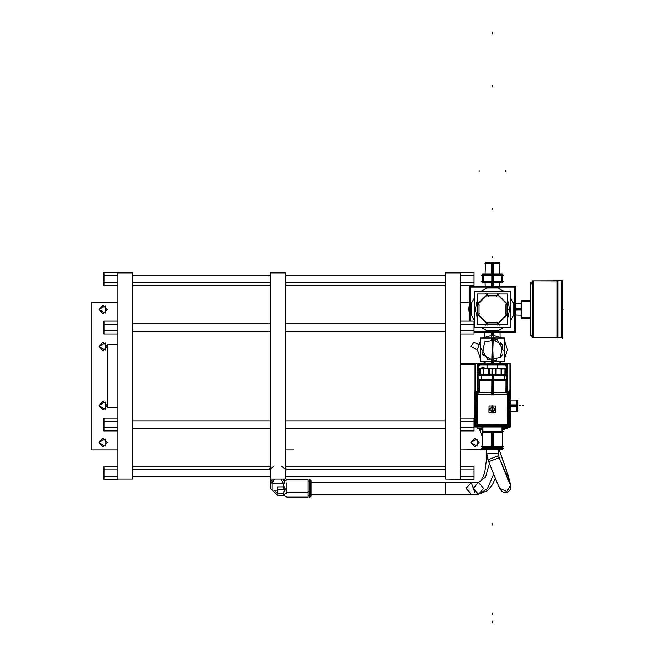 <?xml version="1.0" encoding="UTF-8"?>
<svg xmlns="http://www.w3.org/2000/svg" width="655" height="655" viewBox="0 0 655 655"><rect width="100%" height="100%" fill="white"/><g stroke="black" fill="none" stroke-linecap="round" stroke-linejoin="round"><path stroke-width="0.98" d="M117.859 421.321L104.022 421.321L104.022 418.119L117.859 418.119L104.022 418.119L104.022 421.321L117.859 421.321L104.022 421.321L104.022 427.723L117.859 427.723L117.859 479.411L104.022 479.411L117.859 479.411L104.022 479.411L104.022 476.21L117.859 476.21L104.022 476.21L104.022 479.411L104.022 476.21L117.859 476.21M117.859 275.845L104.022 275.845L104.022 272.644L117.859 272.644L104.022 272.644L104.022 275.845L117.859 275.845L104.022 275.845L104.022 272.644L117.859 272.644L117.859 427.723L117.859 427.248L117.859 427.723L104.022 427.723L104.022 430.916L117.859 430.916L104.022 430.916L104.022 427.723L104.022 430.916L117.859 430.916M117.859 272.881L132.629 272.881L132.629 479.173L117.859 479.173M270.327 285.4L132.629 285.4L270.327 285.4L132.629 285.4L132.629 282.739L270.327 282.739L132.629 282.739L270.327 282.739L270.327 285.4L270.327 282.739M270.327 275.354L132.629 275.354L270.327 275.354L132.629 275.354L132.629 479.108L132.629 476.709L270.327 476.709L132.629 476.709L270.327 476.709L270.327 479.108L270.327 272.955L270.327 476.709M270.327 468.088L269.148 469.267L269.467 468.251L269.148 469.316L270.179 468.734L270.327 469.316L132.629 469.316L270.327 469.316L132.629 469.316L132.629 466.655L270.327 466.655L132.629 466.655L270.327 466.655L270.327 469.316L270.327 466.655M445.466 285.4L285.105 285.4L445.466 285.4L285.105 285.4L285.105 282.739L445.466 282.739L285.105 282.739L445.466 282.739L445.466 285.4L445.466 282.739M445.466 275.354L285.105 275.354L445.466 275.354L285.105 275.354L285.105 479.108L285.105 476.709L445.466 476.709L285.105 476.709L445.466 476.709L445.466 479.108L445.466 272.955L445.466 476.709M445.466 469.316L285.105 469.316L445.466 469.316L285.105 469.316L285.105 466.655L445.466 466.655L285.105 466.655L445.466 466.655L445.466 469.316L445.466 466.655M285.105 272.881L285.105 479.173L270.327 479.173L270.327 272.881L285.105 272.881M274.306 479.173L272.177 483.554L272.177 490.194L277.72 495.295L283.255 495.295L283.255 493.477L284.344 490.8L283.255 486.902L283.255 483.554L272.177 483.554L270.785 481.703L272.177 483.554L283.255 483.554L284.475 482.408L283.255 483.554L281.126 479.173M286.882 482.825L286.882 493.911M283.902 488.368L283.255 489.834L283.902 488.368L283.255 489.834L277.72 489.834M284.63 480.737L286.882 479.591L308.014 479.591L308.014 497.145L286.882 497.145L283.255 495.295L277.72 495.295L272.177 490.194L270.785 488.368L270.826 479.173M495.319 478.306L492.355 484.806L487.639 490.628L478.445 494.279L473.246 488.368L478.445 482.457L483.652 488.368L478.445 494.279L471.297 494.279L466.09 488.368L471.297 482.457L445.285 482.457L471.297 482.457L466.09 488.368L471.297 494.279L310.961 494.279L445.285 494.279L445.285 482.457L445.285 494.279L471.297 494.279L445.285 494.279L445.285 482.457L445.285 494.279L310.961 494.279L310.961 480.492L310.961 491.823L309.488 492.216L310.077 492.216L309.488 492.216L309.488 479.591L310.077 479.591L310.077 492.216L310.077 479.591L310.961 480.475L310.961 496.261L310.077 497.145L310.077 492.216L310.077 497.145L309.488 497.145L309.488 479.591L309.488 480.975L308.014 480.975L308.014 479.591L308.014 492.216L286.882 492.216L283.255 495.172L283.255 493.477L284.344 490.8L283.255 485.208L286.882 492.216L283.255 485.208L284.647 481.466L283.255 485.208L283.255 483.554L272.177 483.554L272.177 490.194L277.72 495.172L283.255 495.172L286.882 492.216L308.014 492.216L286.882 492.216L283.255 485.208L283.255 486.902L277.72 486.902L283.255 486.902L277.72 486.902L277.72 493.477L277.72 490.063M486.567 449.617L486.567 458.811L487.647 458.811L486.567 458.811L484.798 472.361L483.423 476.3L480.524 481.081L478.445 482.457L473.246 488.368L478.445 494.279L473.246 488.368L478.445 482.457L483.652 488.368L478.445 494.279L487.418 488.818L493.633 474.13L487.418 488.818L478.445 494.279L483.652 488.368L478.445 482.457L310.961 482.457M460.244 275.845L474.081 275.845L460.244 275.845L474.081 275.845L474.081 272.644L474.081 282.248L460.244 282.248L474.081 282.248L474.081 285.441L460.244 285.441L474.081 285.441L474.081 272.644L460.244 272.644L474.081 272.644L460.244 272.644L460.244 479.411L474.081 479.411L460.244 479.411L474.081 479.411L474.081 476.21L460.244 476.21L474.081 476.21L474.081 469.815L460.244 469.815M445.466 479.173L445.466 272.881L460.244 272.881L460.244 479.411L445.466 479.173M509.868 483.767L499.216 457.665L488.745 461.726L499.216 457.665L488.745 461.726L499.216 457.665L498.095 453.751L486.861 453.751L498.095 453.751L486.861 453.751L498.095 453.751L498.095 449.617L498.463 455.733L487.991 459.785L498.463 455.733L498.095 449.617M107.78 407.402L107.78 344.661L107.78 407.402L117.859 407.402M482.948 432.234L482.874 427.003L482.874 432.234L502.074 432.234L502 427.003M507.019 393.696L508.64 393.753M506.741 425.382L508.362 425.349M508.395 394.425L508.845 394.425M508.583 424.677L508.133 424.677M491.717 394.998L491.848 379.597L505.988 379.72L505.881 392.525M499.135 380.383L479.37 380.211L492.675 380.326L492.568 393.123L491.496 393.115L491.479 394.277L477.43 394.154L477.167 424.407L507.42 424.669L507.682 394.416L493.633 394.294L493.641 393.131L493.027 393.123L491.496 393.115L491.479 394.277L477.43 394.154L477.167 424.407L507.42 424.669L507.682 394.416L493.633 394.294L493.641 393.131L493.027 393.123L491.496 393.115L491.479 394.277L477.43 394.154L477.167 424.407L507.42 424.669L507.682 394.416L493.633 394.294L493.641 393.131L493.027 393.123L491.496 393.115L491.479 394.277L477.43 394.154L477.167 424.407L507.42 424.669L507.682 394.416L493.633 394.294L493.641 393.131L492.568 393.123L492.675 380.326L505.955 380.44L486.223 380.268M479.264 392.288L479.378 379.491L493.518 379.613L493.387 395.006M492.691 379.163L492.724 375.454L492.691 379.163M508.141 424.006L508.083 425.627M476.455 423.728L476.488 425.349M507.412 425.39L507.412 425.832M477.159 425.57L477.159 425.12M477.831 425.128L476.21 425.07M478.109 393.442L476.488 393.475M476.267 394.146L476.717 394.146M476.447 424.399L476.005 424.399M478.379 371.221L479.558 374.21M480.483 368.102L480.172 375.348L481.138 376.109L480.59 375.348M497.333 363.664L500.264 363.664L500.264 364.327M490.849 363.664L496.564 363.664L496.564 364.319M485.019 364.327L484.733 363.664L487.238 363.664L487.173 364.319M484.733 364.327L484.733 363.664L484.684 364.327M492.208 364.319L492.208 363.664L487.238 363.664L487.238 364.319L487.238 363.664M492.937 364.319L492.937 363.664L493.837 363.664M506.389 374.226L505.889 374.693M487.647 274.396L486.051 275.149L498.897 275.149L497.309 274.396M496.162 282.158L497.374 281.404L503.834 281.404L502.336 281.806M487.647 282.158L486.051 281.404L498.897 281.404L497.309 282.158M482.62 274.756L481.122 275.149L487.574 275.149L488.794 274.396M482.62 281.806L481.122 281.404L487.574 281.404L488.794 282.158M502.336 274.756L503.834 275.149L497.374 275.149L496.162 274.396M491.717 263.138L499.519 263.13L485.437 263.13L492.478 263.13L485.437 263.13L492.478 263.13L492.478 273.864L492.478 262.418L492.478 273.864L492.478 263.515L485.429 263.515L485.109 273.864L485.461 262.418L493.19 262.418L493.223 273.864M485.068 263.49L493.24 263.138M491.725 273.864L491.766 262.418L499.495 262.418L499.847 273.864L499.88 263.49M492.478 262.483L492.478 263.13L499.519 263.13M496.621 360.021L492.478 360.823L493.19 338.684M491.758 360.799L492.478 338.66L492.478 360.823L492.478 338.66L493.19 360.799M492.478 338.66L492.478 349.737L492.478 338.66L492.478 349.737L492.478 338.676L492.478 349.737L491.758 338.684M491.708 448.143L502.434 448.135M485.085 448.732L502.672 448.732L482.276 448.732L492.478 448.732L492.478 448.143L492.478 449.617L492.478 448.143L492.478 448.732L482.309 448.732L499.863 448.732M502.131 449.551L502.672 448.749L491.758 448.749L491.758 448.135L502.672 448.135L501.787 449.617L501.149 449.346M482.276 448.135L493.19 448.135L493.19 448.749L482.276 448.749L482.276 448.135L482.276 449.273M482.514 448.135L493.24 448.143M483.153 449.617L491.708 449.346M491.758 432.234L491.758 447.381L502.672 447.381L502.672 429.41L502.672 446.669M482.276 429.41L482.276 447.381L493.19 447.381L493.19 448.094M510.319 404.872L517.442 404.872L517.442 411.127L510.646 411.127L516.73 411.127L516.713 405.232M516.713 405.936L516.713 400.033L516.73 405.584L516.73 400.041L517.442 400.041L517.442 406.296L510.319 406.296M561.843 280.905L561.843 337.685M561.859 280.848L557.864 280.848L557.864 337.743L561.859 337.743L557.864 337.743L561.859 337.743L557.864 337.743L561.859 337.743L561.859 280.848L561.859 337.743L561.859 280.848L561.859 337.743L561.859 280.848L557.864 280.848L561.859 280.848L557.864 280.848L561.859 280.848L557.864 280.848L557.864 337.743L557.864 280.979M562.571 337.685L557.151 337.743L562.571 337.685M533.334 280.921L562.571 280.848L557.151 280.848L557.151 337.743L562.571 337.743L562.571 280.848L533.334 280.921L533.334 337.669L533.334 280.921L533.334 337.669L533.334 280.921L533.334 337.669L557.151 337.669L532.621 337.669L557.151 337.612M533.334 337.669L557.151 337.669L532.621 337.669L532.621 280.921L557.151 280.979M308.014 482.825L308.014 497.112L308.014 495.753L309.488 495.753M310.077 493.911L310.077 482.825M487.647 458.811L486.567 458.811L487.647 458.811M283.418 493.346L277.72 493.346L283.418 493.346L277.72 493.346L277.72 490.194L274.06 490.194L277.72 493.477L274.06 490.194L277.72 493.477L283.255 493.477L277.72 493.477L283.533 493.231L284.344 490.8L283.255 486.902M486.861 449.617L486.861 453.751L486.861 449.617L486.861 453.751L487.991 459.785L498.463 455.733L487.991 459.785L497.35 483.202L500.027 488.458L497.35 483.202L487.991 459.785L486.861 453.751L487.991 459.785L494.484 476.25L499.282 487.623L501.836 491.414L503.9 492.437L506.364 492.519L508.255 491.79L510.45 489.301L510.957 486.927L510.401 484.151L507.74 478.944L499.216 457.673L510.638 484.856L506.724 470.961L499.077 449.617L507.862 474.629L504.743 471.649L507.862 474.629L510.401 484.151L508.1 475.333L499.069 449.617L507.862 474.629L510.401 484.151L507.74 478.944L499.216 457.665M132.629 285.4L132.629 282.739M132.629 275.354L132.629 476.709M132.629 469.316L132.629 466.655M285.105 285.4L285.105 282.739M285.105 275.354L285.105 476.709M285.105 469.316L285.105 466.655M460.244 321.138L474.081 321.138L460.244 321.138L474.081 321.138L474.081 333.935L460.244 333.935L474.081 333.935L474.081 330.734L460.244 330.734L474.081 330.734L474.081 324.34L460.244 324.34L460.244 427.723L474.081 427.723L474.081 430.916L460.244 430.916L474.081 430.916L474.081 427.723L460.244 427.723L460.244 479.173M460.244 272.881L460.244 324.34L474.081 324.34L460.244 324.34M516.73 409.154L516.73 405.584L510.319 405.584L517.442 405.584L510.319 405.584L516.73 405.584L510.319 405.584L516.73 405.584L516.73 411.127L516.73 405.584M503.507 350.785L497.194 339.716L484.643 341.902L482.448 354.461L493.518 360.774M481.441 348.697L487.754 359.767L500.314 357.581L502.508 345.021L491.43 338.709M98.913 442.526L105.136 438.932L105.136 446.12L98.913 442.526L103.064 438.375L107.215 442.526L103.064 438.375L98.913 442.526L103.064 446.677L107.215 442.526L103.064 446.677L98.913 442.526M98.913 405.584L105.136 401.99L105.136 409.178L98.913 405.584L103.064 401.433L107.215 405.584L103.064 409.735L98.913 405.584L103.064 409.735L107.215 405.584L103.064 401.433L98.913 405.584M98.913 346.479L105.136 342.876L105.136 350.073L98.913 346.479L103.064 342.319L107.215 346.479L103.064 350.63L98.913 346.479L103.064 350.63L107.215 346.479L103.064 342.319L98.913 346.479M98.913 309.528L105.136 305.934L105.136 313.131L98.913 309.528L103.064 305.377L107.215 309.528L103.064 313.688L98.913 309.528L103.064 313.688L107.215 309.528L103.064 305.377L98.913 309.528M470.855 442.526L477.086 438.932L477.086 446.12L470.855 442.526L475.006 438.375L479.157 442.526L475.006 446.677L470.855 442.526L475.006 446.677L479.157 442.526L475.006 438.375L470.855 442.526M489.441 463.535L485.543 477.127L478.445 482.457L485.543 477.127L489.441 463.535M477.405 349.868L470.855 346.479L477.405 349.868L470.855 346.479L473.811 342.5L478.469 344.178L473.811 342.5L470.855 346.479L473.811 342.5L478.469 344.178M488.745 461.726L497.35 483.202L500.027 488.458L499.806 487.811L500.027 488.458L506.995 491.487L510.638 484.856M489.318 408.63L492.396 412.372L495.54 408.687M495.524 410.194L492.445 406.452L489.31 410.136M492.159 406.706L495.147 409.432L492.11 412.118M492.691 412.118L489.703 409.391L492.74 406.706M504.309 359.071L507.543 349.737L504.309 340.404M480.647 340.404L477.405 349.737L480.647 359.071M478.445 494.279L471.297 494.279L478.445 494.279L487.418 488.818L493.633 474.13M285.105 449.919L293.972 449.919L285.105 449.919M117.859 449.919L91.978 449.919L117.859 449.919L91.978 449.919L91.978 302.143L91.978 449.919L91.978 302.143L117.859 302.143M117.859 427.723L104.022 427.723L104.022 421.321L104.022 427.723M117.859 324.34L104.022 324.34L104.022 321.138L117.859 321.138L104.022 321.138L104.022 324.34L117.859 324.34L117.859 324.815L117.859 324.34L104.022 324.34L104.022 330.734L117.859 330.734L104.022 330.734L104.022 333.935L117.859 333.935L104.022 333.935L104.022 330.734L104.022 333.935L117.859 333.935M104.022 324.34L104.022 330.734L104.022 321.138L117.859 321.138M104.022 275.845L104.022 282.248L104.022 275.845L104.022 282.248L117.859 282.248L104.022 282.248L104.022 285.441L117.859 285.441L104.022 285.441L104.022 282.248L104.022 285.441L117.859 285.441M284.516 468.734L281.584 466.147L284.516 468.734M273.847 466.147L270.916 468.734L273.847 466.147M285.252 468.734L285.138 469.316L285.252 468.734L286.284 469.267L285.252 468.734L285.105 468.088L286.284 469.267L285.105 467.465M270.179 468.734L269.148 469.267L270.327 467.465M274.06 490.194L277.72 490.194L274.06 490.194M308.014 491.602L309.488 491.602M310.077 492.216L310.961 491.823L310.077 492.216M471.297 482.457L478.445 482.457L471.297 482.457L474.875 492.658M284.475 481.048L283.255 479.902L284.475 481.048M283.255 493.477L283.255 495.172L277.72 495.172L272.177 490.194L272.177 479.902L270.785 481.728M460.244 449.919L486.092 449.617M469.422 302.143L460.244 302.143M460.244 466.614L474.081 466.614L460.244 466.614L474.081 466.614L474.081 479.411L474.081 476.21L460.244 476.21M474.081 469.815L474.081 476.21M460.244 418.119L474.081 418.119L460.244 418.119L474.081 418.119L474.081 427.723L474.081 421.321L460.244 421.321M474.081 421.321L474.081 430.916L460.244 430.916M474.081 324.34L474.081 330.734L460.244 330.734M482.276 436.656L479.362 428.812M285.105 323.84L445.466 323.84M445.466 331.233L285.105 331.233M285.105 420.829L445.466 420.829M445.466 428.214L285.105 428.214M270.327 331.233L132.629 331.233M132.629 323.84L270.327 323.84M270.327 428.214L132.629 428.214M132.629 420.829L270.327 420.829M117.859 466.614L104.022 466.614L117.859 466.614L104.022 466.614L104.022 476.21M117.859 469.815L104.022 469.815M107.78 344.661L117.859 344.661M475.743 363.836L484.684 363.836M500.264 363.836L507.74 363.836L507.74 364.958M477.217 363.836L477.217 364.958M477.839 391.698L477.839 390.347M477.847 390.347L477.847 391.698L477.847 390.347M507.117 390.347L507.117 391.821M507.109 390.347L507.109 391.821L507.109 390.347M482.874 428.812L477.135 428.812L477.135 427.003M477.135 391.69L477.421 364.958M502.074 428.812L507.822 428.812L507.822 427.134M507.822 391.821L507.527 364.958M506.544 366.612L505.242 365.318M506.798 365.826L506.037 365.056L506.798 365.826M479.28 390.347L477.421 390.347L477.421 364.327L507.527 364.327L507.527 390.347L505.897 390.347M505.914 388.685L506.798 388.685L506.814 375.479L506.814 388.685L505.914 388.685L506.798 388.685L506.814 375.479L506.814 388.685L506.814 375.479L506.814 388.685L505.914 388.685M506.798 375.323L505.889 374.545L506.798 375.323L505.889 374.545L506.798 375.323L505.889 374.545L506.798 375.323L505.889 374.545L506.552 376.126M506.552 368.74L505.922 370.321L506.798 369.543M506.814 369.387L506.814 365.973L506.814 369.387M505.881 365.048L497.481 365.048L497.481 368.249L497.481 365.056L497.481 368.249L497.481 365.056L505.881 365.048L497.481 365.048L505.881 365.048M487.476 368.159L487.476 365.056L479.075 365.048L487.476 365.048L479.075 365.048L487.476 365.048L487.476 368.159L487.476 365.056L479.075 365.048L487.476 365.048L487.476 368.159M478.92 365.056L478.15 365.826M478.142 365.973L478.142 369.387L478.142 365.973M478.15 369.543L478.608 370.198M478.142 375.479L478.142 388.685L479.296 388.685L478.15 388.685L479.296 388.685L478.15 388.685L478.142 375.479L478.142 388.685L478.142 375.479M478.158 388.906L478.183 391.698M478.027 391.698L478.027 390.347L478.027 391.698M506.921 391.821L506.921 390.347L506.921 391.821M506.774 391.821L506.798 388.906M478.15 365.261L478.15 389.406M479.591 370.157L478.404 368.74M479.714 365.318L478.412 366.612M478.355 365.056L506.593 365.056M486.755 364.327L498.193 364.327M478.404 376.126L479.558 374.685L478.15 375.323M506.168 391.821L506.184 390.347L506.184 391.821M478.764 391.706L478.756 390.634M474.826 426.847L474.638 391.821L474.834 410.055L475.53 410.055M510.016 391.977L510.319 427.003L509.86 427.003M493.068 426.299L493.068 427.003L502.606 427.003M509.5 408.769L509.582 399.223M475.464 410.055L475.497 414.107M482.882 432.234L482.882 427.003M502.066 427.216L502.066 431.522L502.074 427.216M482.669 431.522L503.277 431.522M506.798 389.406L506.798 365.261M503.449 427.101L502.606 427.584M503.376 427.093L502.074 427.273M481.916 427.584L482.874 427.584M502.074 427.584L503.04 427.584M481.458 427.003L482.35 427.584M481.515 427.003L482.874 427.273M507.019 363.836L507.019 364.327M507.74 363.836L510.646 363.836L510.319 421.468M509.934 363.836L509.934 391.821M477.929 364.327L477.929 363.836M509.942 390.822L509.336 390.822M509.344 390.11L509.344 391.821M507.527 377.411L507.559 367.463M509.41 396.627L509.181 422.491M509.312 408.769L510.016 408.769L510.016 427.003M509.213 419.896L509.917 419.904L509.86 427.15L502.606 427.093L502.614 426.389M503.777 426.331L506.749 425.832M508.583 424.022L509.14 421.059M508.591 423.31L509.312 423.318L509.279 426.569L506.028 426.536L506.037 425.824M508.853 393.712L508.575 425.398M508.845 394.367L509.443 394.375L509.172 424.743L508.583 424.743M509.336 398.052L508.837 395.088M508.411 392.541L476.734 392.271L476.447 425.12L508.124 425.39L508.411 392.541L509.574 392.558L509.549 395.808L508.837 395.8M510.016 391.821L505.889 391.821M505.881 391.944L510.163 391.977L510.098 399.231L509.393 399.223M509.295 410.816L509.295 419.896M481.941 426.282L491.013 426.282M493.068 427.003L474.826 427.003M479.345 426.168L505.21 426.397M507.469 425.832L507.461 426.43L477.094 426.159L477.094 425.57M476.439 425.562L508.124 425.84M506.741 425.611L508.37 424.006M508.624 395.096L508.608 393.712M505.988 379.777L505.979 380.743L493.747 380.727L492.675 380.629L492.683 379.663L492.675 380.629L491.602 380.711L479.37 380.514L479.378 379.548M493.493 381.005L493.403 379.384M491.848 380.989L491.962 379.368M479.796 379.048L505.586 379.27M492.003 375.446L491.97 379.155M493.436 375.462L493.403 379.163M479.313 374.619L506.127 374.856M480.025 368.094L480.025 375.348M480.23 368.208L480.221 369.142M483.767 368.126L483.701 375.38L479.55 375.34L479.616 368.094L488.81 368.167L505.611 368.315L505.554 375.569L501.05 375.528L501.108 368.282M483.087 374.652L483.144 368.839L483.087 374.652M480.23 368.814L480.18 374.627M483.071 374.775L483.128 368.724M483.922 374.66L483.971 368.847L483.922 374.66M483.701 375.38L488.753 375.421L488.81 368.167M489.391 368.773L489.342 374.824M489.391 368.896L489.342 374.709L489.391 368.896M488.753 375.421L491.905 375.446L491.97 368.2M492.797 375.454L492.855 368.208M491.905 375.446L496.056 375.487L496.122 368.233M495.442 374.766L495.491 368.945L495.442 374.766M495.442 374.881L495.499 368.831M496.056 375.487L501.05 375.528M501.714 374.93L501.771 368.88M501.705 374.816L501.755 369.002L501.705 374.816M504.907 374.848L504.956 369.027L504.907 374.848M504.956 368.315L504.89 375.561M504.956 369.363L504.964 368.429M505.07 375.561L505.128 368.315M505.611 368.315L505.554 375.569M479.362 368.806L506.176 369.035M476.725 393.229L476.472 394.818M476.734 392.271L475.563 392.255L475.538 395.514L476.25 395.514M476.259 394.801L475.71 397.765M479.272 391.706L474.99 391.674L474.924 398.92L475.628 398.928M475.44 422.197L475.669 396.332M481.941 426.208L481.933 426.913L474.687 426.847L474.744 419.593L475.448 419.601M475.505 420.772L476.005 423.744M477.814 425.578L480.77 426.127M478.527 425.578L478.518 426.299L475.268 426.266L475.301 423.015L476.013 423.024M476.218 423.728L477.831 425.365M475.997 425.111L476.275 393.426M476.267 394.081L475.677 394.081L475.407 424.448L476.005 424.456M492.863 412.11L495.155 409.432L492.912 406.73L495.155 409.432L492.912 406.73L495.155 409.432L492.912 406.73L495.155 409.432L492.863 412.11M492.855 413.182L492.92 405.65M495.9 406.034L495.843 412.846L492.142 412.814L492.2 406.002L495.9 406.034M493.575 412.83L491.209 412.806M491.275 405.994L493.633 406.018M491.995 405.642L491.921 413.174M492.707 406.01L492.642 412.822L488.949 412.789L489.007 405.977L492.707 406.01M491.979 406.722L489.694 409.391L491.938 412.101L489.694 409.391L491.938 412.101L489.694 409.391L491.938 412.101L489.694 409.391L491.979 406.722M475.555 408.008L475.555 398.928M483.423 367.406L484.634 368.135M483.013 366.865L481.376 368.102M479.599 369.445L477.97 370.681M477.397 377.411L477.421 367.463M496.343 363.664L496.343 364.319M498.463 363.664L498.463 364.327M487.484 363.664L487.484 364.319M496.007 363.664L496.007 364.319M501.566 368.282L504.432 368.216M505.922 370.599L507.035 374.013M504.178 375.798L504.628 375.561M460.244 364.802L475.743 364.802M474.638 421.476L474.081 421.476M475.743 391.682L475.743 363.689L460.244 363.689M475.022 391.674L475.022 363.689M491.52 361.544L491.348 363.664M491.52 337.939L491.258 334.721L501.853 337.939M498.234 363.664L501.853 361.544M493.436 337.939L493.69 334.721L483.103 337.939M493.436 361.544L493.608 363.664M483.103 361.544L486.722 363.664M482.522 274.584L502.426 274.584M502.336 273.864L502.336 282.69L491.856 282.69L491.856 273.864L502.336 273.864M497.096 281.969L501.714 281.593L493.1 281.683L497.096 281.969M497.096 274.584L501.714 274.969L493.1 274.871M492.478 275.149L492.478 281.404L492.478 275.149M502.074 281.478L497.734 281.634L502.074 281.478M501.714 273.864L501.714 282.69M482.522 281.969L502.426 281.969M487.222 281.634L497.734 281.634L487.222 281.634M493.1 273.864L493.1 282.69L482.62 282.69L482.62 273.864L493.1 273.864M487.86 281.969L483.243 281.593L491.856 281.683M491.856 274.871L483.243 274.969L491.856 274.871L487.86 274.584M483.243 282.69L483.243 273.864M493.223 282.69L493.215 285.744M492.478 282.69L492.478 285.736M491.725 282.69L491.741 285.744M492.478 273.864L492.478 263.13M485.167 262.704L499.503 262.704M492.879 338.668L496.621 339.462M500.608 342.213L502.672 345.398M502.672 354.085L500.608 357.27M480.647 337.939L504.309 337.939L504.309 361.544L480.647 361.544L480.647 337.939M491.741 334.689L491.749 332.846M493.207 334.689L493.207 332.846M482.424 449.617L502.532 449.617M481.531 448.143L503.417 448.143M491.758 447.381L491.758 448.094M481.531 446.669L503.417 446.669M492.478 446.669L492.478 432.234L492.478 446.669M504.416 428.812L504.416 429.41L502.074 429.41M493.19 432.234L493.19 447.381M482.874 429.41L480.541 429.41L480.541 428.812M517.319 411.127L517.319 400.041M517.442 409.154L518.031 409.154L518.031 407.901L517.442 407.901M517.442 406.829L518.031 406.829M517.442 403.267L518.031 403.267L518.031 407.901M517.442 402.014L518.031 402.014L518.031 403.267M518.031 404.34L517.442 404.34M515.526 314.547L516.034 308.792M516.034 309.807L515.526 304.043M515.526 310.748L515.993 310.773L515.526 304.436M469.422 310.748L468.964 310.773L469.422 304.436M497.104 286.194L487.852 286.194M469.422 321.138L469.422 286.194L515.526 286.194L515.526 332.396L474.081 332.396M470.347 308.038L470.347 310.544M491.225 331.422L493.731 331.422M514.609 310.544L514.609 308.038M493.731 287.16L491.225 287.16M469.422 307.842L468.964 307.817L469.422 314.154M515.526 307.842L515.993 307.817L515.526 314.154M487.852 332.396L497.104 332.396M498.897 330.57L486.059 330.57M487.394 330.931L481.359 327.451M474.326 320.41L470.839 314.375M471.199 315.71L471.199 302.88M470.839 304.215L474.326 298.181M481.359 291.139L487.394 287.66M486.059 288.012L498.897 288.012M497.554 287.66L503.589 291.139M510.63 298.181L514.118 304.215M513.757 302.88L513.757 315.71M514.118 314.375L510.63 320.41M503.589 327.451L497.554 330.931M470.347 321.138L470.347 287.16L514.609 287.16L514.609 331.422L474.081 331.422M475.072 308.202L477.176 317.659M484.119 324.593L500.838 324.593M507.781 317.659L509.877 308.202M509.877 310.388L507.781 300.932M500.838 293.997L484.119 293.997M477.176 300.932L475.072 310.388M474.326 327.451L474.326 291.139L510.63 291.139L510.63 327.451L474.326 327.451M497.464 324.593L497.612 325.06M497.301 324.094L507.273 314.113M507.781 314.277L508.239 314.433M507.06 314.801L497.98 323.881L506.929 315.186M505.627 313.368L508.313 316.046M477.176 324.593L477.176 293.997L507.781 293.997L507.781 324.593L477.176 324.593M477.888 314.801L486.968 323.881L477.888 314.801M487.893 322.956L497.055 322.956M507.06 303.789L497.98 294.709L507.06 303.789M497.055 295.634L487.893 295.634L497.055 295.634M477.888 303.789L486.968 294.709L478.027 303.404M479.059 314.547L479.059 304.043M476.643 316.046L479.321 313.368M477.176 314.277L476.717 314.433M477.683 314.113L487.656 324.094M487.492 324.593L487.336 325.06M488.401 322.448L485.723 325.126M497.734 322.71L487.222 322.71M499.233 325.126L496.547 322.448M479.321 305.222L476.643 302.544M487.492 293.997L487.336 293.53M487.656 294.496L477.683 304.477M477.176 304.305L476.717 304.157M485.723 293.465L488.401 296.142M487.222 295.88L497.734 295.88M496.547 296.142L499.233 293.465M507.781 304.305L508.239 304.157M507.273 304.477L497.301 294.496M497.464 293.997L497.612 293.53M508.313 302.544L505.627 305.222M505.889 304.043L505.889 314.547M468.931 308.366L469.422 304.043L468.923 309.799M468.923 308.783L469.422 314.547L468.915 309.316M562.301 280.168L562.301 338.414M562.301 337.3L562.072 337.685M562.072 280.905L562.301 281.29L562.072 280.905M530.673 282.551L530.673 336.04M530.673 283.582L532.621 281.02L530.673 283.582M530.673 335.008L532.621 337.571L530.673 335.008L532.621 337.571L530.673 335.008L532.621 337.571L530.673 335.008L532.621 337.571L530.673 335.008L530.771 334.296M534.046 337.513L530.673 334.959M534.046 281.077L530.673 283.631L530.771 284.286L534.046 281.02M530.673 301.169L521.093 301.169M530.673 318.142L521.093 318.142L521.093 300.448L530.673 300.448M521.093 317.421L530.673 317.421M521.806 300.448L521.806 318.142M521.093 310.052L516.025 310.028M521.093 309.291L516.034 309.291L521.093 309.291M521.093 308.538L516.025 308.562M117.859 418.119L104.022 418.119L104.022 421.321M117.859 330.734L104.022 330.734M117.859 282.248L104.022 282.248M285.138 469.316L285.105 468.088M284.606 479.173L284.475 482.408L283.255 485.208L283.255 483.554L284.475 482.408M283.255 495.172L286.882 492.216M277.72 490.194L277.72 486.902M460.244 427.723L474.081 427.723M460.244 333.935L474.081 333.935L474.081 330.734M460.244 285.441L474.081 285.441L474.081 282.248L460.244 282.248M474.081 275.845L474.081 282.248M508.239 476.07L507.862 474.629L504.743 471.649M272.177 486.542L272.177 490.194M481.138 376.109L480.172 375.348L481.138 376.109M502.066 432.234L502.066 427.003L502.074 432.234M505.857 170.382L505.857 171.544M479.092 170.382L479.092 171.544M492.568 393.123L492.675 380.326M491.496 393.115L491.479 394.277L477.43 394.154L477.167 424.407L507.42 424.669L507.682 394.416L493.633 394.294L493.641 393.131M492.683 379.605L492.552 395.006L492.683 379.605M491.479 394.277L477.43 394.154L477.167 424.407L507.42 424.669L507.682 394.416M477.028 372.245L477.397 374.562L477.028 372.245M492.478 358.875L492.478 360.037L492.478 358.875M492.478 621.087L492.478 622.25L492.478 621.087M492.478 361.544L492.478 363.664L492.478 361.544M492.478 523.803L492.478 524.966L492.478 523.803M492.478 32.75L492.478 33.913L492.478 32.75M492.478 256.302L492.478 257.464L492.478 256.302M492.478 332.855L492.478 334.672M492.478 86.747L492.478 85.584L492.478 86.747M492.478 614.742L492.478 613.579L492.478 614.742M492.478 448.143L492.478 448.732L492.478 448.143M492.478 447.381L492.478 448.094M492.478 208.527L492.478 209.69L492.478 208.527M492.404 448.094L492.413 449.346L492.404 448.094M477.43 394.154L477.167 424.407M519.358 405.584L520.52 405.584L519.358 405.584M522.272 405.584L523.435 405.584L522.272 405.584M506.135 304.714L506.135 313.876M508.043 309.291L509.058 309.291L508.043 309.291M557.864 337.743L561.859 337.743M562.571 309.291L563.022 309.291L562.571 309.291M498.389 449.617L498.389 455.528M482.276 436.68L479.354 428.812M482.874 431.522L482.874 427.216M479.624 379.491L480.541 379.057L479.624 379.491M504.833 379.27L505.742 379.72L504.162 379.474M504.178 375.552L504.145 379.261M481.261 375.356L481.228 379.057L481.261 375.356M484.577 362.575L484.618 363.836L484.577 362.575M500.371 362.575L500.338 363.836L500.371 362.575M482.62 274.748L481.122 275.149L482.62 274.748M485.109 282.69L485.216 286.194L485.109 282.69M499.847 282.69L499.732 286.194L499.847 282.69M502.336 274.748L503.834 275.149L502.336 274.748M500.117 336.752L499.978 332.396M484.839 336.752L484.97 332.396M502.672 449.273L502.672 448.151M499.863 447.381L499.863 448.094M485.085 447.381L485.085 448.094M482.317 448.978L482.8 449.543M510.646 400.041L516.713 400.041L510.646 400.041M562.571 337.743L557.151 337.743L562.571 337.743M557.151 337.669L532.621 337.669L557.151 337.669M521.093 303.363L515.526 303.535L521.093 303.363M521.093 315.227L515.526 315.055L521.093 315.227"/></g></svg>
